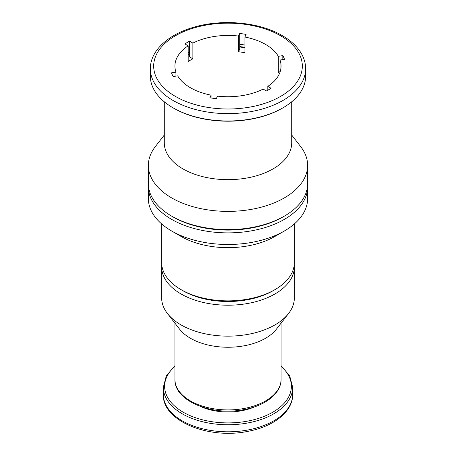 <?xml version="1.0" encoding="UTF-8"?>
<svg xmlns="http://www.w3.org/2000/svg" width="456" height="456" viewBox="0 0 456 456"><rect width="100%" height="100%" fill="white"/><g stroke="black" fill="none" stroke-linecap="round" stroke-linejoin="round"><path stroke-width="0.68" d="M213.317 409.824L213.317 410.542A44.46 25.673 180 0 1 200.725 406.587M219.729 410.662L219.729 411.534A44.46 25.673 180 0 1 213.317 410.542M255.274 406.587A44.46 25.673 180 0 1 219.729 411.534M244.918 37.033L244.918 52.748A53.09 30.649 0 0 0 238.511 51.756L239.713 49.162L239.713 33.448L238.511 36.041A53.09 30.649 180 0 0 192.882 43.103L189.588 41.2A57.735 33.334 0 0 0 184.897 43.913L188.185 45.811A53.09 30.649 180 0 0 174.91 66.086A53.09 30.649 180 0 0 175.959 72.156L171.467 72.852A57.735 33.334 0 0 0 173.183 76.551L177.68 75.856A53.09 30.649 180 0 0 211.082 95.139L209.88 97.732A57.735 33.334 0 0 0 216.286 98.724L217.489 96.13A53.09 30.649 180 0 0 263.118 89.074L266.412 90.972A57.735 33.334 0 0 0 271.103 88.264L267.815 86.361A53.09 30.649 180 0 0 281.09 66.086A53.09 30.649 180 0 0 280.041 60.021L284.533 59.326A57.735 33.334 0 0 0 282.817 55.621L278.32 56.316A53.09 30.649 180 0 0 265.54 44.414A53.09 30.649 180 0 0 244.918 37.033L246.12 34.439A57.735 33.334 0 0 0 239.713 33.448M188.185 45.811L188.185 61.526A53.09 30.649 0 0 1 192.882 58.813L189.588 56.914L189.588 52.035A57.735 33.334 0 0 0 188.185 52.782M305.645 68.793L305.645 76.158A77.645 44.825 180 0 1 282.902 107.855A77.645 44.825 180 0 1 173.098 107.855A77.645 44.825 180 0 1 150.355 76.158L150.355 68.793A77.645 44.825 180 0 0 228 113.624A77.645 44.825 180 0 0 305.645 68.793C305.628 63.829 304.357 59.023 301.838 54.378C297.791 47.071 291.247 40.806 282.213 35.579C259.481 22.105 222.14 18.685 193.509 27.326C167.899 34.616 150.172 50.907 150.355 68.793M282.902 107.855L282.241 108.237A76.705 44.283 180 0 1 173.759 108.237L173.098 107.855M244.918 45.053A57.735 33.334 0 0 0 239.713 44.283M280.041 71.769L278.32 72.031L278.32 56.316M279.317 73.94A53.09 30.649 0 0 0 278.32 72.031M291.709 101.779L291.709 142.882A63.709 36.782 180 0 1 228 179.664A63.709 36.782 180 0 1 164.291 142.882L164.291 101.779M291.709 135.033L300.698 146.638A79.635 45.976 180 0 1 307.635 165.408A79.635 45.976 180 0 1 228 211.385A79.635 45.976 180 0 1 148.365 165.408A79.635 45.976 180 0 1 155.302 146.638L164.291 135.033M307.635 165.408L307.635 183.643A79.635 45.976 180 0 1 284.31 216.155A79.635 45.976 180 0 1 171.69 216.155A79.635 45.976 180 0 1 148.365 183.643L148.365 165.408M284.31 216.155L282.902 216.965A77.645 44.825 180 0 1 173.098 216.965L171.69 216.155M307.583 185.267A79.635 45.976 180 0 1 307.635 186.897A79.635 45.976 180 0 1 228 232.873A79.635 45.976 180 0 1 148.365 186.897A79.635 45.976 180 0 1 148.417 185.267M307.635 186.897L307.635 198.514A79.635 45.976 180 0 1 284.31 231.021A79.635 45.976 180 0 1 171.69 231.021A79.635 45.976 180 0 1 148.365 198.514L148.365 186.897M284.31 231.021L274.922 236.442A66.359 38.315 180 0 1 181.078 236.442L171.69 231.021M294.359 223.924L294.359 262.559A66.359 38.315 180 0 1 274.922 289.651A66.359 38.315 180 0 1 181.078 289.651A66.359 38.315 180 0 1 161.641 262.559L161.641 223.924M274.922 289.651L273.047 290.734A63.709 36.782 180 0 1 182.953 290.734L181.078 289.651M294.257 264.725A66.359 38.315 180 0 1 294.359 266.891A66.359 38.315 180 0 1 228 305.207A66.359 38.315 180 0 1 161.641 266.891A66.359 38.315 180 0 1 161.743 264.725M294.359 266.891L294.359 297.831A66.359 38.315 180 0 1 288.58 313.471A66.359 38.315 180 0 1 228 336.146A66.359 38.315 180 0 1 167.42 313.471A66.359 38.315 180 0 1 161.641 297.831L161.641 266.891M288.58 313.471L276.461 329.112A53.09 30.649 180 0 1 228 347.25A53.09 30.649 180 0 1 179.539 329.112L167.42 313.471M280.041 72.156L280.041 60.021M267.815 90.225L267.815 86.361M211.082 97.954L211.082 95.139M175.959 76.118L175.959 72.156M192.882 58.813L192.882 43.103M238.511 51.756L238.511 36.041M214.525 410.018L214.525 410.776M189.588 52.035L189.588 41.2M282.817 59.588L282.817 55.621M280.554 35.745A74.322 42.91 180 0 1 247.237 107.536A74.322 42.91 180 0 1 156.208 54.982A74.322 42.91 180 0 1 280.554 35.745M188.185 54.823A61.383 35.443 180 0 1 189.588 54.156M239.713 47.014A61.383 35.443 180 0 1 244.918 47.732M281.09 323.144L281.09 379.272A53.09 30.649 180 0 1 228 409.921A53.09 30.649 180 0 1 174.91 379.272L174.91 323.144M281.09 366.333A63.373 36.588 180 0 1 269.604 413.917A63.373 36.588 180 0 1 186.396 413.917A63.373 36.588 180 0 1 174.91 366.333M281.09 365.661L289.714 375.961L292.701 387.4A64.701 37.358 180 0 1 228 424.753A64.701 37.358 180 0 1 163.299 387.4L163.299 394.44A64.701 37.358 180 0 0 228 431.798A64.701 37.358 180 0 0 292.701 394.44C292.929 411.614 273.651 426.639 247.927 431.342C208.643 439.658 162.182 420.899 163.299 394.44M244.918 47.276L239.713 46.569M189.588 53.5L188.185 54.144M281.09 379.272C281.295 393.277 265.517 405.652 244.359 409.517C212.057 416.374 173.93 400.858 174.91 379.272M174.91 365.661L166.286 375.961L163.299 387.4M292.701 387.4L292.701 394.44"/></g></svg>
